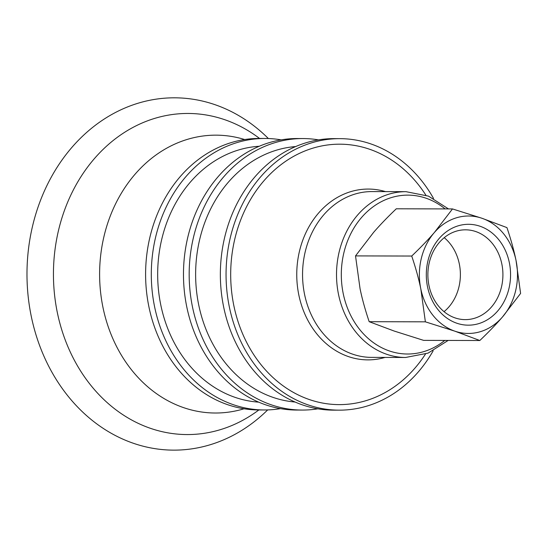 <?xml version="1.0" encoding="UTF-8"?>
<svg xmlns="http://www.w3.org/2000/svg" width="548" height="548" viewBox="0 0 548 548"><rect width="100%" height="100%" fill="white"/><g stroke="black" fill="none" stroke-linecap="round" stroke-linejoin="round"><path stroke-width="0.82" d="M425.447 354.104A130.219 108.785 -89.9 0 1 240.613 328.848A130.219 108.785 -89.9 0 1 283.364 162.907A130.219 108.785 -89.9 0 1 425.851 195.136M433.16 350.816A135.753 113.415 -89.9 0 1 339.137 410.157A135.753 113.415 -89.9 0 1 236.414 331.163A135.753 113.415 -89.9 0 1 339.822 138.651A135.753 113.415 -89.9 0 1 433.543 198.458M339.137 410.157L333.437 410.144A135.753 113.415 -89.9 0 1 230.715 331.15A135.753 113.415 -89.9 0 1 334.129 138.63L339.822 138.651M295.071 402.033A128.033 106.963 -89.9 0 1 205.397 327.841A128.033 106.963 -89.9 0 1 295.721 146.549M317.854 408.815A135.753 113.415 -89.9 0 1 302.256 410.062A135.753 113.415 -89.9 0 1 199.534 331.067A135.753 113.415 -89.9 0 1 302.941 138.555A135.753 113.415 -89.9 0 1 318.532 139.884M302.256 410.062L296.564 410.048A135.753 113.415 -89.9 0 1 193.834 331.054A135.753 113.415 -89.9 0 1 297.249 138.541L302.941 138.555M258.663 402.143A128.129 107.038 -89.9 0 1 167.448 327.786A128.129 107.038 -89.9 0 1 259.307 146.254M280.473 408.637A135.753 113.415 -89.9 0 1 264.383 409.966A135.753 113.415 -89.9 0 1 161.66 330.971A135.753 113.415 -89.9 0 1 265.068 138.459A135.753 113.415 -89.9 0 1 281.158 139.87M264.383 409.966L258.683 409.952A135.753 113.415 -89.9 0 1 155.961 330.958A135.753 113.415 -89.9 0 1 259.375 138.445L265.068 138.459M244.031 408.781A138.932 116.066 -89.9 0 1 110.196 332.177A138.932 116.066 -89.9 0 1 126.65 185.046A138.932 116.066 -89.9 0 1 244.716 139.548M258.855 409.952A160.557 134.137 -89.9 0 1 65.678 341.151A160.557 134.137 -89.9 0 1 99.387 153.139A160.557 134.137 -89.9 0 1 259.54 138.445M267.677 409.918A176.168 147.179 -89.9 0 1 40.415 347.644A176.168 147.179 -89.9 0 1 84.7 134.192A176.168 147.179 -89.9 0 1 268.362 138.521M456.354 231.153A44.909 37.517 -89.9 0 1 465.512 229.818A44.909 37.517 -89.9 0 1 502.646 269.294A44.909 37.517 -89.9 0 1 474.445 318.292A44.909 37.517 -89.9 0 1 465.286 319.628A44.909 37.517 -89.9 0 1 428.152 280.151A44.909 37.517 -89.9 0 1 456.354 231.153M458.279 225.797A50.437 42.134 90.1 0 0 438.105 309.771A50.437 42.134 90.1 0 0 508.928 288.625A50.437 42.134 90.1 0 0 458.279 225.797M444.044 311.661A44.909 37.517 90.1 0 0 444.229 237.674M516.045 260.512A58.725 49.06 90.1 0 0 481.993 218.275A58.725 49.06 90.1 0 0 434.386 232.489A58.725 49.06 90.1 0 0 420.823 288.94A58.725 49.06 90.1 0 0 454.874 331.177A58.725 49.06 90.1 0 0 502.489 316.963A58.725 49.06 90.1 0 0 516.045 260.512L520.6 293.406L502.489 316.963C496.207 324.245 488.652 332.095 479.822 340.514L454.874 331.177L425.378 321.834L420.823 288.94C418.734 278.781 415.692 267.814 411.719 256.039C420.549 247.621 428.104 239.771 434.386 232.489L452.497 208.932L481.993 218.275L506.941 227.612C510.921 239.387 513.956 250.354 516.045 260.512M452.497 208.932L396.3 208.788C387.47 217.214 379.915 225.064 373.633 232.338L355.522 255.902L360.07 288.789C362.166 298.948 365.201 309.915 369.181 321.69L394.122 331.026L423.625 340.37L479.822 340.514M355.522 255.902L411.719 256.039M369.181 321.69L425.378 321.834M444.771 340.424A79.446 66.377 -89.9 0 1 347.364 307.791A79.446 66.377 -89.9 0 1 364.865 213.919A79.446 66.377 -89.9 0 1 445.099 208.911M448.161 340.438L428.077 353.118L405.575 357.474A82.906 69.26 -89.9 0 1 342.843 309.236A82.906 69.26 -89.9 0 1 405.993 191.67L428.474 196.136L448.497 208.918M405.575 357.474L371.613 357.385A82.906 69.26 -89.9 0 1 308.88 309.147A82.906 69.26 -89.9 0 1 372.037 191.581L405.993 191.67M385.059 357.419A85.413 71.356 -89.9 0 1 303.263 310.189A85.413 71.356 -89.9 0 1 313.223 219.96A85.413 71.356 -89.9 0 1 385.477 191.615"/></g></svg>
